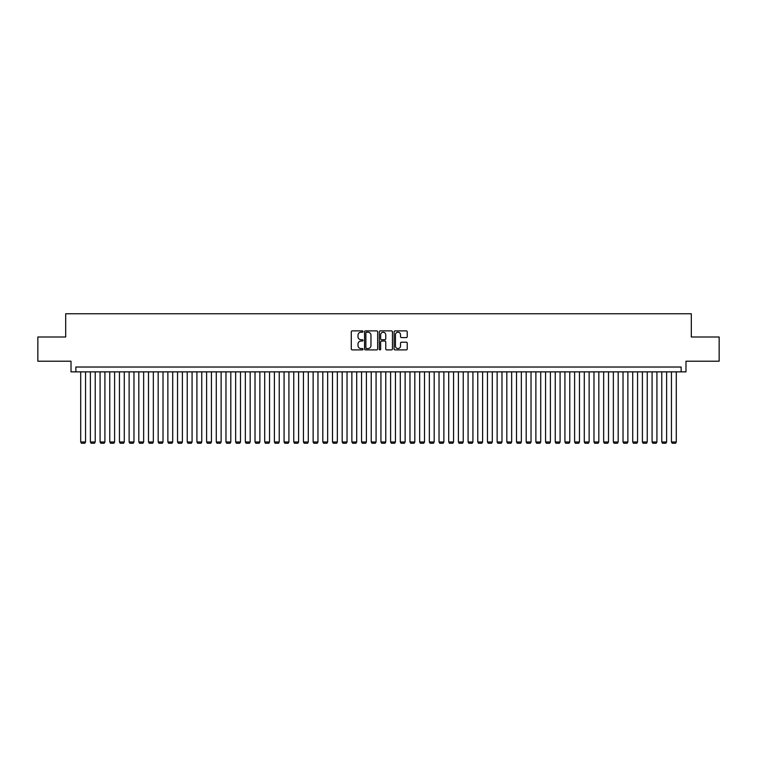 <?xml version="1.0" encoding="UTF-8"?>
<svg xmlns="http://www.w3.org/2000/svg" width="757" height="757" viewBox="0 0 757 757"><rect width="100%" height="100%" fill="white"/><g stroke="black" fill="none" stroke-linecap="round" stroke-linejoin="round"><path stroke-width="1.14" d="M363.01 331.547A0.662 0.662 0 0 0 362.338 330.885L352.242 330.885A0.946 0.946 0 0 0 351.286 331.84L351.286 348.949A0.946 0.946 0 0 0 352.242 349.895L362.338 349.895A0.662 0.662 0 0 0 363.01 349.232A0.662 0.662 0 0 0 362.338 348.57L361.032 348.57A3.037 3.037 0 0 1 357.995 345.523L357.995 344.094A3.037 3.037 0 0 1 361.032 341.057L362.338 341.057A0.662 0.662 0 0 0 363.01 340.395A0.662 0.662 0 0 0 362.338 339.723L361.032 339.723A3.037 3.037 0 0 1 357.995 336.685L357.995 335.256A3.037 3.037 0 0 1 361.032 332.219L362.338 332.219A0.662 0.662 0 0 0 363.01 331.547M406.282 337.584A0.946 0.946 0 0 0 407.228 336.638L407.228 331.84A0.946 0.946 0 0 0 406.282 330.885L395.059 330.885A0.946 0.946 0 0 0 394.113 331.84L394.113 348.949A0.946 0.946 0 0 0 395.059 349.895L406.282 349.895A0.946 0.946 0 0 0 407.228 348.949L407.228 343.148A0.946 0.946 0 0 0 406.282 342.202L401.484 342.202A0.946 0.946 0 0 0 400.529 343.148L400.529 346.025A2.545 2.545 0 0 1 397.983 348.57A2.545 2.545 0 0 1 395.447 346.025L395.447 334.755A2.545 2.545 0 0 1 397.983 332.219A2.545 2.545 0 0 1 400.529 334.755L400.529 336.638A0.946 0.946 0 0 0 401.484 337.584L406.282 337.584M681.139 371.867L685.984 371.867L685.984 361.212L719.15 361.212L719.15 336.997L691.311 336.997L691.311 313.758L65.689 313.758L65.689 336.997L37.85 336.997L37.85 361.212L71.016 361.212L71.016 371.867L681.139 371.867L681.139 367.022L75.861 367.022L75.861 371.867M377.667 331.84A0.946 0.946 0 0 0 376.721 330.885L365.499 330.885A0.946 0.946 0 0 0 364.552 331.84L364.552 348.949A0.946 0.946 0 0 0 365.499 349.895L376.721 349.895A0.946 0.946 0 0 0 377.667 348.949L377.667 331.84M380.279 330.885L391.501 330.885A0.946 0.946 0 0 1 392.448 331.84L392.448 348.949A0.946 0.946 0 0 1 391.501 349.895L386.695 349.895A0.946 0.946 0 0 1 385.748 348.949L385.748 342.003A0.946 0.946 0 0 0 384.802 341.057L381.613 341.057A0.946 0.946 0 0 0 380.667 342.003L380.667 349.232A0.662 0.662 0 0 1 379.995 349.895A0.662 0.662 0 0 1 379.333 349.232L379.333 331.84A0.946 0.946 0 0 1 380.279 330.885M366.549 332.219A0.662 0.662 0 0 0 365.877 332.881L365.877 347.898A0.662 0.662 0 0 0 366.549 348.57L367.921 348.57A3.037 3.037 0 0 0 370.968 345.523L370.968 335.256A3.037 3.037 0 0 0 367.921 332.219L366.549 332.219M385.748 334.812A2.545 2.545 0 0 0 383.203 332.266A2.545 2.545 0 0 0 380.667 334.812L380.667 338.776A0.946 0.946 0 0 0 381.613 339.723L384.802 339.723A0.946 0.946 0 0 0 385.748 338.776L385.748 334.812M85.55 371.867L85.55 441.984L80.706 441.984L80.706 371.867M85.55 441.984L84.822 443.242L81.434 443.242L80.706 441.984M95.231 371.867L95.231 441.984L90.386 441.984L90.386 371.867M95.231 441.984L94.502 443.242L91.114 443.242L90.386 441.984M104.911 371.867L104.911 441.984L100.075 441.984L100.075 371.867M104.911 441.984L104.192 443.242L100.795 443.242L100.075 441.984M114.6 371.867L114.6 441.984L109.756 441.984L109.756 371.867M114.6 441.984L113.872 443.242L110.484 443.242L109.756 441.984M124.28 371.867L124.28 441.984L119.445 441.984L119.445 371.867M124.28 441.984L123.561 443.242L120.164 443.242L119.445 441.984M133.97 371.867L133.97 441.984L129.125 441.984L129.125 371.867M133.97 441.984L133.241 443.242L129.854 443.242L129.125 441.984M143.65 371.867L143.65 441.984L138.815 441.984L138.815 371.867M143.65 441.984L142.922 443.242L139.534 443.242L138.815 441.984M153.34 371.867L153.34 441.984L148.495 441.984L148.495 371.867M153.34 441.984L152.611 443.242L149.224 443.242L148.495 441.984M163.02 371.867L163.02 441.984L158.175 441.984L158.175 371.867M163.02 441.984L162.291 443.242L158.904 443.242L158.175 441.984M172.71 371.867L172.71 441.984L167.865 441.984L167.865 371.867M172.71 441.984L171.981 443.242L168.593 443.242L167.865 441.984M182.39 371.867L182.39 441.984L177.545 441.984L177.545 371.867M182.39 441.984L181.661 443.242L178.274 443.242L177.545 441.984M192.079 371.867L192.079 441.984L187.234 441.984L187.234 371.867M192.079 441.984L191.351 443.242L187.963 443.242L187.234 441.984M201.759 371.867L201.759 441.984L196.915 441.984L196.915 371.867M201.759 441.984L201.031 443.242L197.643 443.242L196.915 441.984M211.44 371.867L211.44 441.984L206.604 441.984L206.604 371.867M211.44 441.984L210.72 443.242L207.323 443.242L206.604 441.984M221.129 371.867L221.129 441.984L216.284 441.984L216.284 371.867M221.129 441.984L220.401 443.242L217.013 443.242L216.284 441.984M230.809 371.867L230.809 441.984L225.974 441.984L225.974 371.867M230.809 441.984L230.09 443.242L226.693 443.242L225.974 441.984M240.499 371.867L240.499 441.984L235.654 441.984L235.654 371.867M240.499 441.984L239.77 443.242L236.383 443.242L235.654 441.984M250.179 371.867L250.179 441.984L245.344 441.984L245.344 371.867M250.179 441.984L249.45 443.242L246.063 443.242L245.344 441.984M259.869 371.867L259.869 441.984L255.024 441.984L255.024 371.867M259.869 441.984L259.14 443.242L255.752 443.242L255.024 441.984M269.549 371.867L269.549 441.984L264.704 441.984L264.704 371.867M269.549 441.984L268.82 443.242L265.433 443.242L264.704 441.984M279.238 371.867L279.238 441.984L274.394 441.984L274.394 371.867M279.238 441.984L278.51 443.242L275.122 443.242L274.394 441.984M288.919 371.867L288.919 441.984L284.074 441.984L284.074 371.867M288.919 441.984L288.19 443.242L284.802 443.242L284.074 441.984M298.608 371.867L298.608 441.984L293.763 441.984L293.763 371.867M298.608 441.984L297.88 443.242L294.492 443.242L293.763 441.984M308.288 371.867L308.288 441.984L303.443 441.984L303.443 371.867M308.288 441.984L307.56 443.242L304.172 443.242L303.443 441.984M317.968 371.867L317.968 441.984L313.133 441.984L313.133 371.867M317.968 441.984L317.249 443.242L313.852 443.242L313.133 441.984M327.658 371.867L327.658 441.984L322.813 441.984L322.813 371.867M327.658 441.984L326.929 443.242L323.542 443.242L322.813 441.984M337.338 371.867L337.338 441.984L332.503 441.984L332.503 371.867M337.338 441.984L336.619 443.242L333.222 443.242L332.503 441.984M347.028 371.867L347.028 441.984L342.183 441.984L342.183 371.867M347.028 441.984L346.299 443.242L342.912 443.242L342.183 441.984M356.708 371.867L356.708 441.984L351.873 441.984L351.873 371.867M356.708 441.984L355.979 443.242L352.592 443.242L351.873 441.984M366.397 371.867L366.397 441.984L361.553 441.984L361.553 371.867M366.397 441.984L365.669 443.242L362.281 443.242L361.553 441.984M376.078 371.867L376.078 441.984L371.233 441.984L371.233 371.867M376.078 441.984L375.349 443.242L371.961 443.242L371.233 441.984M385.767 371.867L385.767 441.984L380.922 441.984L380.922 371.867M385.767 441.984L385.039 443.242L381.651 443.242L380.922 441.984M395.447 371.867L395.447 441.984L390.603 441.984L390.603 371.867M395.447 441.984L394.719 443.242L391.331 443.242L390.603 441.984M405.127 371.867L405.127 441.984L400.292 441.984L400.292 371.867M405.127 441.984L404.408 443.242L401.021 443.242L400.292 441.984M414.817 371.867L414.817 441.984L409.972 441.984L409.972 371.867M414.817 441.984L414.088 443.242L410.701 443.242L409.972 441.984M424.497 371.867L424.497 441.984L419.662 441.984L419.662 371.867M424.497 441.984L423.778 443.242L420.381 443.242L419.662 441.984M434.187 371.867L434.187 441.984L429.342 441.984L429.342 371.867M434.187 441.984L433.458 443.242L430.071 443.242L429.342 441.984M443.867 371.867L443.867 441.984L439.032 441.984L439.032 371.867M443.867 441.984L443.148 443.242L439.751 443.242L439.032 441.984M453.557 371.867L453.557 441.984L448.712 441.984L448.712 371.867M453.557 441.984L452.828 443.242L449.44 443.242L448.712 441.984M463.237 371.867L463.237 441.984L458.392 441.984L458.392 371.867M463.237 441.984L462.508 443.242L459.12 443.242L458.392 441.984M472.926 371.867L472.926 441.984L468.081 441.984L468.081 371.867M472.926 441.984L472.198 443.242L468.81 443.242L468.081 441.984M482.606 371.867L482.606 441.984L477.762 441.984L477.762 371.867M482.606 441.984L481.878 443.242L478.49 443.242L477.762 441.984M492.296 371.867L492.296 441.984L487.451 441.984L487.451 371.867M492.296 441.984L491.567 443.242L488.18 443.242L487.451 441.984M501.976 371.867L501.976 441.984L497.131 441.984L497.131 371.867M501.976 441.984L501.248 443.242L497.86 443.242L497.131 441.984M511.656 371.867L511.656 441.984L506.821 441.984L506.821 371.867M511.656 441.984L510.937 443.242L507.55 443.242L506.821 441.984M521.346 371.867L521.346 441.984L516.501 441.984L516.501 371.867M521.346 441.984L520.617 443.242L517.23 443.242L516.501 441.984M531.026 371.867L531.026 441.984L526.191 441.984L526.191 371.867M531.026 441.984L530.307 443.242L526.91 443.242L526.191 441.984M540.716 371.867L540.716 441.984L535.871 441.984L535.871 371.867M540.716 441.984L539.987 443.242L536.599 443.242L535.871 441.984M550.396 371.867L550.396 441.984L545.56 441.984L545.56 371.867M550.396 441.984L549.677 443.242L546.28 443.242L545.56 441.984M560.085 371.867L560.085 441.984L555.241 441.984L555.241 371.867M560.085 441.984L559.357 443.242L555.969 443.242L555.241 441.984M569.766 371.867L569.766 441.984L564.921 441.984L564.921 371.867M569.766 441.984L569.037 443.242L565.649 443.242L564.921 441.984M579.455 371.867L579.455 441.984L574.61 441.984L574.61 371.867M579.455 441.984L578.726 443.242L575.339 443.242L574.61 441.984M589.135 371.867L589.135 441.984L584.29 441.984L584.29 371.867M589.135 441.984L588.407 443.242L585.019 443.242L584.29 441.984M598.825 371.867L598.825 441.984L593.98 441.984L593.98 371.867M598.825 441.984L598.096 443.242L594.709 443.242L593.98 441.984M608.505 371.867L608.505 441.984L603.66 441.984L603.66 371.867M608.505 441.984L607.776 443.242L604.389 443.242L603.66 441.984M618.185 371.867L618.185 441.984L613.35 441.984L613.35 371.867M618.185 441.984L617.466 443.242L614.078 443.242L613.35 441.984M627.875 371.867L627.875 441.984L623.03 441.984L623.03 371.867M627.875 441.984L627.146 443.242L623.759 443.242L623.03 441.984M637.555 371.867L637.555 441.984L632.72 441.984L632.72 371.867M637.555 441.984L636.836 443.242L633.439 443.242L632.72 441.984M647.244 371.867L647.244 441.984L642.4 441.984L642.4 371.867M647.244 441.984L646.516 443.242L643.128 443.242L642.4 441.984M656.925 371.867L656.925 441.984L652.089 441.984L652.089 371.867M656.925 441.984L656.205 443.242L652.808 443.242L652.089 441.984M666.614 371.867L666.614 441.984L661.769 441.984L661.769 371.867M666.614 441.984L665.886 443.242L662.498 443.242L661.769 441.984M676.294 371.867L676.294 441.984L671.45 441.984L671.45 371.867M676.294 441.984L675.566 443.242L672.178 443.242L671.45 441.984"/></g></svg>
